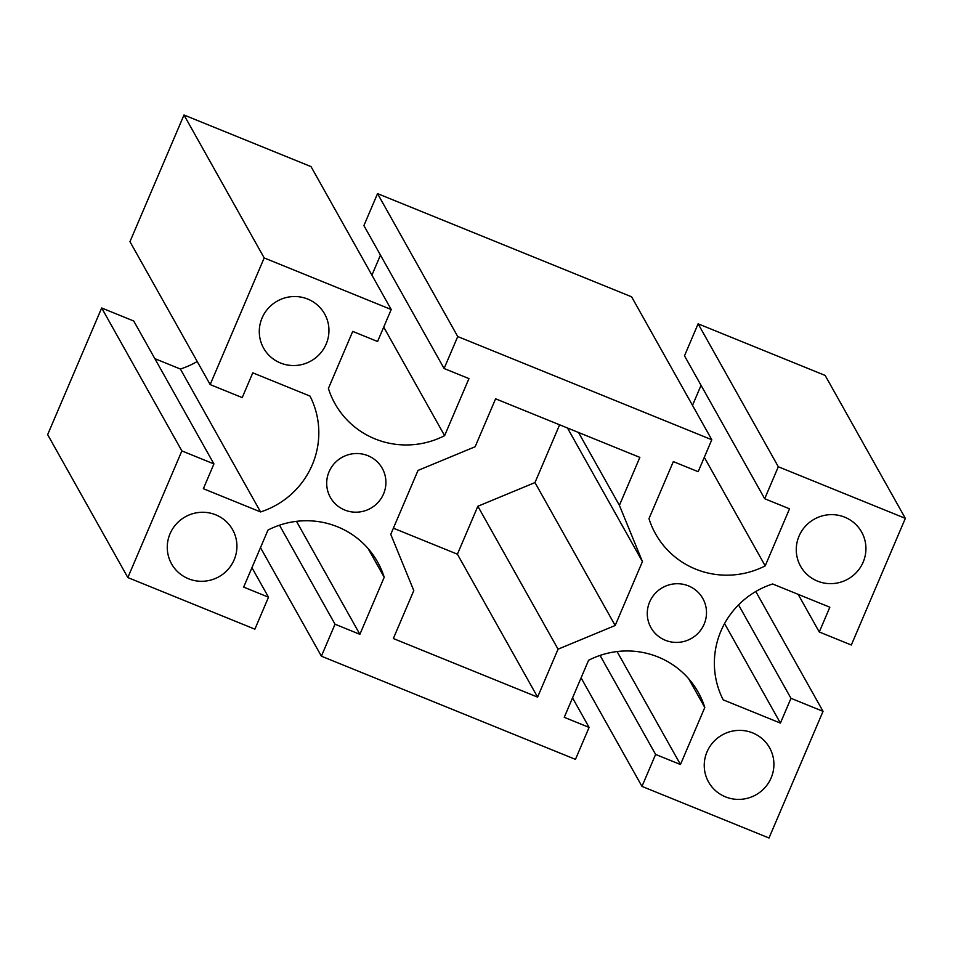 <?xml version="1.0" encoding="UTF-8"?>
<svg xmlns="http://www.w3.org/2000/svg" width="953" height="953" viewBox="0 0 953 953"><rect width="100%" height="100%" fill="white"/><g stroke="black" fill="none" stroke-linecap="round" stroke-linejoin="round"><path stroke-width="1.43" d="M537.599 697.12L393.339 638.534L413.793 590.586L390.754 534.347L418.022 470.425L475.142 446.743L495.596 398.807L639.856 457.392L619.402 505.34L642.429 561.579L615.173 625.502L558.053 649.184L537.599 697.12L457.404 554.193L477.858 506.257L534.978 482.575L559.614 424.812M558.053 649.184L477.858 506.257M615.173 625.502L534.978 482.575M642.429 561.579L567.488 428.004M619.402 505.34L578.531 432.483M393.386 528.188L457.404 554.193M799.043 536.122A34.987 34.368 -29.3 0 1 829.336 514.703A34.987 34.368 -29.3 0 1 861.607 532.024A34.987 34.368 -29.3 0 1 847.92 579.102A34.987 34.368 -29.3 0 1 800.591 566.261A34.987 34.368 -29.3 0 1 799.043 536.122M707.019 751.869A34.987 34.368 -29.3 0 1 737.3 730.451A34.987 34.368 -29.3 0 1 769.583 747.771A34.987 34.368 -29.3 0 1 755.884 794.862A34.987 34.368 -29.3 0 1 708.567 782.008A34.987 34.368 -29.3 0 1 707.019 751.869M262.063 318.016A34.987 34.368 -29.3 0 1 292.357 296.597A34.987 34.368 -29.3 0 1 324.628 313.918A34.987 34.368 -29.3 0 1 310.94 360.996A34.987 34.368 -29.3 0 1 263.612 348.155A34.987 34.368 -29.3 0 1 262.063 318.016M170.039 533.763A34.987 34.368 -29.3 0 1 200.321 512.345A34.987 34.368 -29.3 0 1 232.603 529.665A34.987 34.368 -29.3 0 1 218.904 576.756A34.987 34.368 -29.3 0 1 171.588 563.902A34.987 34.368 -29.3 0 1 170.039 533.763M329.059 471.783A29.734 29.209 -29.3 0 1 382.236 468.304A29.734 29.209 -29.3 0 1 370.598 508.33A29.734 29.209 -29.3 0 1 329.059 471.783M649.636 601.998A29.734 29.209 -29.3 0 1 702.826 598.52A29.734 29.209 -29.3 0 1 691.187 638.546A29.734 29.209 -29.3 0 1 649.636 601.998M268.508 597.197L254.88 629.171L127.845 577.566L181.868 450.912L213.925 463.932L203.358 488.71L260.574 511.94A83.09 81.613 150.7 0 0 309.999 396.079L252.783 372.837L242.217 397.604L210.16 384.583L264.184 257.929L391.206 309.522L377.579 341.496L352.729 331.406L328.404 388.443A83.09 81.613 150.7 0 0 334.968 403.655A83.09 81.613 150.7 0 0 444.61 435.652L468.947 378.603L444.098 368.513L457.738 336.552L711.796 439.738L698.168 471.699L673.318 461.609L648.981 518.658A83.09 81.613 150.7 0 0 655.557 533.859A83.09 81.613 150.7 0 0 765.199 565.868L789.525 508.819L764.687 498.729L778.315 466.756L905.35 518.361L851.327 645.014L819.27 631.994L829.837 607.216L772.621 583.975A83.09 81.613 150.7 0 0 723.196 699.847L780.412 723.089L790.978 698.311L823.035 711.343L769.011 837.997L641.977 786.392L655.616 754.431L680.466 764.52L704.791 707.483A83.09 81.613 150.7 0 0 698.227 692.271A83.09 81.613 150.7 0 0 588.585 660.274L564.247 717.323L589.097 727.413L575.457 759.374L321.399 656.188L335.027 624.215L359.877 634.317L384.214 577.268A83.09 81.613 150.7 0 0 377.638 562.067A83.09 81.613 150.7 0 0 267.996 530.059L243.658 587.108L268.508 597.197L251.949 567.69M384.214 577.268L368.084 548.535M359.877 634.317L296.49 521.339M335.027 624.215L279.467 525.198M321.399 656.188L260.503 547.641M589.097 727.413L572.539 697.894M704.791 707.483L688.674 678.75M680.466 764.52L617.079 651.554M655.616 754.431L600.056 655.414M641.977 786.392L581.08 677.857M823.035 711.343L755.8 591.503M790.978 698.311L738.551 604.881M780.412 723.089L724.578 623.572M819.27 631.994L798.149 594.35M905.35 518.361L825.155 375.434L698.12 323.829L684.492 355.803L764.687 498.729M778.315 466.756L698.12 323.829M701.051 385.31L692.497 405.359M765.199 565.868L704.303 457.321M711.796 439.738L631.601 296.812L377.543 193.626L363.903 225.587L444.098 368.513M457.738 336.552L377.543 193.626M380.461 255.106L371.92 275.143M444.61 435.652L383.714 327.105M391.206 309.522L311.023 166.608L183.989 115.003L129.965 241.657L210.16 384.583M264.184 257.929L183.989 115.003M260.574 511.94L180.379 369.025L154.851 358.65M197.2 361.497A83.09 81.613 -29.3 0 1 180.379 369.025M213.925 463.932L133.73 321.006L101.673 307.986L47.65 434.639L127.845 577.566M181.868 450.912L101.673 307.986"/></g></svg>
